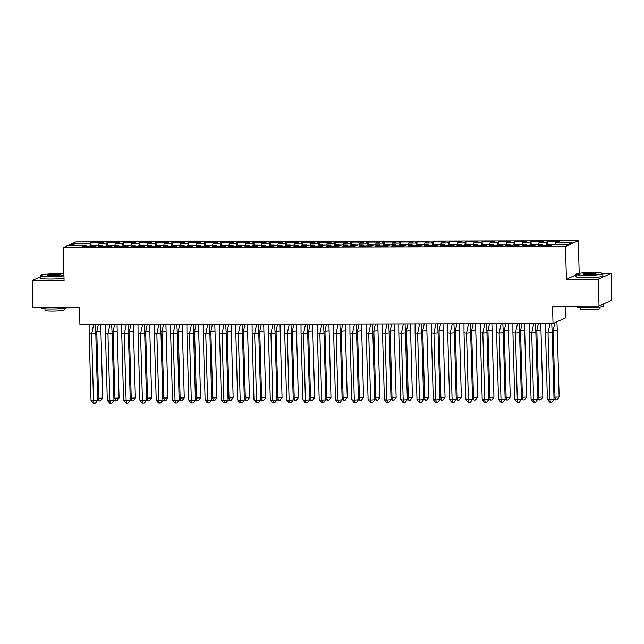 <?xml version="1.0" encoding="UTF-8"?>
<svg xmlns="http://www.w3.org/2000/svg" width="644" height="644" viewBox="0 0 644 644"><rect width="100%" height="100%" fill="white"/><g stroke="black" fill="none" stroke-linecap="round" stroke-linejoin="round"><path stroke-width="0.97" d="M575.969 275.028L566.414 279.343L598.276 279.271L611.051 273.507L611.8 300.249L599.025 306.013L552.528 306.117L553.019 323.562L565.794 317.798L565.464 306.093M598.276 279.271L599.025 306.013M40.314 276.92L32.2 280.575L32.949 307.325L79.437 307.212L79.928 324.657L553.019 323.562M578.272 240.735L75.928 241.894L63.152 247.658L565.496 246.499L578.272 240.735L579.173 273.177M611.051 273.507L602.736 273.523M526.631 245.726L526.309 244.648L518.573 244.664L519.748 244.929L517.937 245.75L505.822 245.775L510.008 244.68L502.28 244.704L503.455 244.97L501.636 245.783L489.521 245.815L493.707 244.72L485.979 244.736L487.154 245.002L485.343 245.823L473.219 245.855L477.413 244.76L469.677 244.776L470.853 245.042L469.041 245.863L456.918 245.887L461.112 244.792L453.384 244.817L454.559 245.082L452.74 245.895L440.625 245.928L444.811 244.833L437.083 244.849L438.258 245.114L436.439 245.936L424.324 245.968L428.518 244.873L420.782 244.889L421.957 245.155L420.146 245.976L408.022 246L412.216 244.913L404.48 244.929L405.656 245.195L403.844 246.008L391.721 246.04L395.915 244.945L388.187 244.962L387.583 245.235L389.362 245.235L387.543 246.048L375.428 246.08L379.614 244.986L371.886 245.002L373.061 245.267L371.25 246.089L359.127 246.113L363.321 245.026L355.585 245.042L356.76 245.308L354.949 246.129L342.825 246.153L347.019 245.058L339.283 245.074L340.467 245.348L338.647 246.161L326.532 246.193L330.718 245.098L322.99 245.114L324.165 245.38L322.346 246.201L310.231 246.225L314.417 245.139L306.689 245.155L307.864 245.42L306.053 246.241L293.93 246.266L298.124 245.171L290.388 245.187L291.563 245.461L289.752 246.274L277.628 246.306L281.822 245.211L274.094 245.227L275.27 245.493L273.45 246.314L261.335 246.338L265.521 245.251L257.793 245.267L258.969 245.533L257.157 246.354L245.034 246.378L249.228 245.284L241.492 245.308L242.667 245.573L240.856 246.386L228.733 246.419L232.927 245.324L225.191 245.34L226.366 245.606L224.555 246.427L212.439 246.451L216.626 245.364L208.898 245.38L210.073 245.646L208.254 246.467L196.138 246.491L200.324 245.396L192.596 245.42L193.772 245.686L191.96 246.499L179.837 246.531L184.031 245.436L176.295 245.453L177.47 245.718L175.659 246.539L163.536 246.563L167.73 245.477L160.002 245.493L161.177 245.758L159.358 246.58L147.243 246.604L151.429 245.509L143.701 245.533L144.876 245.799L143.057 246.612L130.941 246.644L135.135 245.549L127.399 245.565L128.575 245.831L126.763 246.652L114.64 246.684L118.834 245.589L111.098 245.606L112.273 245.871L110.462 246.692L98.339 246.716L102.533 245.622L94.805 245.646L95.98 245.911L94.161 246.724L82.046 246.757L86.232 245.662L69.311 245.702L73.424 243.843L90.345 243.81L89.79 246.741M98.564 245.638L98.918 243.786L103.104 242.691L90.989 242.724L89.17 243.537L90.949 243.537L90.345 243.81M98.918 243.786L106.646 243.77L106.091 246.7M114.865 245.597L115.212 243.746L119.406 242.659L107.282 242.683L105.471 243.504L106.646 243.77M115.212 243.746L122.948 243.73L122.392 246.66M131.159 245.557L131.513 243.714L135.707 242.619L123.584 242.643L121.772 243.464L122.948 243.73M131.513 243.714L139.249 243.698L138.685 246.628M147.46 245.525L147.814 243.674L152 242.579L139.885 242.611L138.074 243.424L139.249 243.698M147.814 243.674L155.542 243.657L154.987 246.588M163.761 245.485L164.115 243.633L168.301 242.547L156.186 242.571L154.367 243.392L155.542 243.657M164.115 243.633L171.843 243.617L171.288 246.547M180.062 245.445L180.409 243.601L184.603 242.506L172.479 242.53L170.668 243.352L171.843 243.617M180.409 243.601L188.145 243.585L187.581 246.515M196.356 245.404L196.71 243.561L200.904 242.466L188.781 242.498L186.969 243.311L188.145 243.585M196.71 243.561L204.438 243.545L203.882 246.475M212.657 245.372L213.011 243.521L217.197 242.434L205.082 242.458L203.263 243.279L204.438 243.545M213.011 243.521L220.739 243.504L220.184 246.435M228.958 245.332L229.304 243.488L233.498 242.394L221.383 242.418L219.564 243.239L220.739 243.504M229.304 243.488L237.04 243.472L236.485 246.402M245.259 245.292L245.606 243.448L249.8 242.353L237.676 242.386L235.865 243.199L237.644 243.199L237.04 243.472M245.606 243.448L253.342 243.432L252.778 246.362M261.553 245.259L261.907 243.408L266.101 242.321L253.978 242.345L252.166 243.166L253.342 243.432M261.907 243.408L269.635 243.392L269.079 246.322M277.854 245.219L278.208 243.376L282.394 242.281L270.279 242.305L268.459 243.126L269.635 243.392M278.208 243.376L285.936 243.352L285.381 246.29M294.155 245.179L294.501 243.335L298.695 242.241L286.572 242.273L284.761 243.086L285.936 243.352M294.501 243.335L302.237 243.319L301.674 246.249M310.448 245.147L310.802 243.295L314.997 242.208L302.873 242.233L301.062 243.054L302.237 243.319M310.802 243.295L318.538 243.279L317.975 246.209M326.75 245.106L327.104 243.263L331.29 242.168L319.174 242.192L317.355 243.013L318.538 243.279M327.104 243.263L334.832 243.239L334.276 246.169M343.051 245.066L343.405 243.223L347.591 242.128L335.476 242.16L333.656 242.973L334.832 243.239M343.405 243.223L351.133 243.207L350.578 246.137M359.352 245.034L359.698 243.182L363.892 242.088L351.769 242.12L349.958 242.941L351.133 243.207M359.698 243.182L367.434 243.166L366.871 246.097M375.645 244.994L375.999 243.15L380.193 242.055L368.07 242.08L366.259 242.901L367.434 243.166M375.999 243.15L383.727 243.126L383.172 246.056M391.946 244.953L392.301 243.11L396.487 242.015L384.371 242.047L382.552 242.86L383.727 243.126M392.301 243.11L400.029 243.094L399.473 246.024M408.248 244.921L408.594 243.07L412.788 241.975L400.665 242.007L398.853 242.828L400.029 243.094M408.594 243.07L416.33 243.054L415.774 245.984M424.541 244.881L424.895 243.038L429.089 241.943L416.966 241.967L415.155 242.788L416.33 243.054M424.895 243.038L432.631 243.013L432.068 245.944M440.842 244.841L441.196 242.997L445.382 241.903L433.267 241.935L431.456 242.748L432.631 243.013M441.196 242.997L448.924 242.981L448.369 245.911M457.143 244.809L457.498 242.957L461.684 241.862L449.568 241.894L447.749 242.716L448.924 242.981M457.498 242.957L465.226 242.941L464.67 245.871M473.445 244.768L473.791 242.925L477.985 241.83L465.862 241.854L464.05 242.675L465.226 242.941M473.791 242.925L481.527 242.901L480.963 245.831M489.738 244.728L490.092 242.885L494.286 241.79L482.163 241.822L480.352 242.635L481.527 242.901M490.092 242.885L497.82 242.869L497.265 245.799M506.039 244.696L506.393 242.844L510.579 241.75L498.464 241.782L496.645 242.595L498.424 242.595L497.82 242.869M506.393 242.844L514.121 242.828L513.566 245.758M522.34 244.656L522.687 242.804L526.881 241.717L514.757 241.742L512.946 242.563L514.121 242.828M522.687 242.804L530.423 242.788L529.867 245.718M538.634 244.615L538.988 242.772L543.182 241.677L531.059 241.701L529.247 242.522L530.423 242.788M538.988 242.772L546.724 242.756L546.16 245.686M554.935 244.583L555.289 242.732L559.475 241.637L547.36 241.669L545.549 242.482L546.724 242.756M555.289 242.732L572.105 242.691L567.992 244.551L551.175 244.591L552.351 244.857L550.539 245.67L538.416 245.702L542.61 244.607L534.874 244.623L536.049 244.889L534.238 245.71L522.115 245.742L526.309 244.648M102.855 246.708L102.533 245.622M119.156 246.668L118.834 245.589M135.457 246.636L135.135 245.549M151.751 246.596L151.429 245.509M168.052 246.555L167.73 245.477M184.353 246.523L184.031 245.436M200.654 246.483L200.324 245.396M216.948 246.443L216.626 245.364M233.249 246.402L232.927 245.324M249.55 246.37L249.228 245.284M265.851 246.33L265.521 245.251M282.144 246.29L281.822 245.211M298.446 246.258L298.124 245.171M314.747 246.217L314.417 245.139M331.04 246.177L330.718 245.098M347.341 246.145L347.019 245.058M363.643 246.105L363.321 245.026M379.944 246.064L379.614 244.986M396.237 246.032L395.915 244.945M412.538 245.992L412.216 244.913M428.84 245.952L428.518 244.873M445.133 245.919L444.811 244.833M461.434 245.879L461.112 244.792M477.735 245.839L477.413 244.76M494.037 245.807L493.707 244.72M510.33 245.767L510.008 244.68M542.932 245.694L542.61 244.607M566.414 279.343L565.496 246.499M32.2 280.575L64.07 280.502L63.152 247.658M74.696 245.686L73.424 243.843M86.562 246.749L86.232 245.662M547.44 244.446L547.36 241.669M542.031 245.694L542.006 244.881M547.408 245.581L547.32 242.482M540.252 245.694L540.227 244.881M550.596 245.646L550.572 244.857M531.139 244.487L531.059 241.701M514.838 244.527L514.757 241.742M498.536 244.567L498.464 241.782M482.243 244.599L482.163 241.822M465.942 244.639L465.862 241.854M449.641 244.68L449.568 241.894M433.348 244.712L433.267 241.935M417.046 244.752L416.966 241.967M400.745 244.792L400.665 242.007M384.444 244.825L384.371 242.047M368.151 244.865L368.07 242.08M351.849 244.905L351.769 242.12M335.548 244.937L335.476 242.16M319.247 244.978L319.174 242.192M302.954 245.018L302.873 242.233M286.652 245.05L286.572 242.273M270.351 245.09L270.279 242.305M254.058 245.131L253.978 242.345M237.757 245.163L237.676 242.386M221.456 245.203L221.383 242.418M205.154 245.243L205.082 242.458M188.861 245.275L188.781 242.498M172.56 245.316L172.479 242.53M156.259 245.356L156.186 242.571M139.965 245.388L139.885 242.611M123.664 245.428L123.584 242.643M107.363 245.469L107.282 242.683M91.062 245.509L90.989 242.724M525.729 245.726L525.705 244.913M531.107 245.622L531.018 242.522M523.95 245.734L523.934 244.921M534.295 245.686L534.279 244.897M85.66 246.749L85.636 245.936M91.037 246.636L90.949 243.537M83.881 246.749L83.857 245.936M94.225 246.7L94.201 245.911M101.953 246.708L101.937 245.895M107.331 246.604L107.25 243.496M100.182 246.716L100.158 245.903M110.527 246.66L110.502 245.879M118.255 246.668L118.23 245.855M123.632 246.563L123.543 243.464M116.475 246.676L116.459 245.863M126.82 246.628L126.804 245.839M134.556 246.636L134.532 245.823M139.933 246.523L139.845 243.424M132.777 246.636L132.753 245.823M143.121 246.588L143.097 245.799M150.849 246.596L150.833 245.783M156.234 246.491L156.146 243.384M149.078 246.604L149.054 245.791M159.422 246.547L159.398 245.767M167.15 246.555L167.126 245.742M172.528 246.451L172.447 243.352M165.379 246.563L165.355 245.75M175.715 246.515L175.699 245.726M183.451 246.523L183.427 245.71M188.829 246.411L188.74 243.311M181.672 246.523L181.648 245.71M192.017 246.475L191.993 245.686M199.753 246.483L199.729 245.67M205.13 246.378L205.042 243.271M197.974 246.491L197.95 245.67M208.318 246.435L208.294 245.654M216.046 246.443L216.03 245.63M221.431 246.338L221.343 243.239M214.275 246.451L214.251 245.638M224.619 246.402L224.595 245.614M232.347 246.411L232.323 245.597M237.725 246.298L237.644 243.199M230.568 246.411L230.552 245.597M240.912 246.362L240.896 245.573M248.648 246.37L248.624 245.557M254.026 246.266L253.937 243.158M246.869 246.378L246.845 245.557M257.214 246.322L257.189 245.533M264.95 246.33L264.926 245.517M270.327 246.225L270.238 243.126M263.171 246.338L263.146 245.525M273.515 246.29L273.491 245.501M281.243 246.298L281.219 245.485M286.62 246.185L286.54 243.086M279.472 246.298L279.448 245.485M289.808 246.249L289.792 245.461M297.544 246.258L297.52 245.445M302.922 246.145L302.833 243.046M295.765 246.266L295.749 245.445M306.109 246.209L306.085 245.42M313.845 246.217L313.821 245.404M319.223 246.113L319.134 243.005M312.066 246.225L312.042 245.412M322.411 246.177L322.386 245.388M330.139 246.185L330.122 245.372M335.524 246.072L335.435 242.973M328.368 246.185L328.343 245.372M338.712 246.137L338.688 245.348M346.44 246.145L346.416 245.332M351.817 246.032L351.737 242.933M344.661 246.145L344.645 245.332M355.005 246.097L354.989 245.308M362.741 246.105L362.717 245.292M368.118 246L368.03 242.893M360.962 246.113L360.938 245.3M371.306 246.056L371.282 245.275M379.042 246.072L379.018 245.259M384.42 245.96L384.331 242.86M377.263 246.072L377.239 245.259M387.608 246.024L387.583 245.235M395.336 246.032L395.311 245.219M400.713 245.919L400.632 242.82M393.565 246.032L393.54 245.219M403.901 245.984L403.885 245.195M411.637 245.992L411.613 245.179M417.014 245.887L416.926 242.78M409.858 246L409.842 245.187M420.202 245.944L420.178 245.163M427.938 245.96L427.914 245.139M433.315 245.847L433.227 242.748M426.159 245.96L426.135 245.147M436.503 245.911L436.479 245.123M444.231 245.919L444.215 245.106M449.617 245.807L449.528 242.708M442.46 245.919L442.436 245.106M452.804 245.871L452.78 245.082M460.532 245.879L460.508 245.066M465.91 245.775L465.829 242.667M458.761 245.887L458.737 245.074M469.098 245.831L469.082 245.05M476.834 245.847L476.81 245.026M482.211 245.734L482.123 242.635M475.055 245.847L475.031 245.034M485.399 245.799L485.375 245.01M493.135 245.807L493.111 244.994M498.512 245.694L498.424 242.595M491.356 245.807L491.332 244.994M501.7 245.758L501.676 244.97M509.428 245.767L509.412 244.953M514.814 245.662L514.725 242.555M507.657 245.775L507.633 244.962M518.001 245.718L517.977 244.937M545.484 323.578L545.516 332.554L548.028 332.916L550.04 323.57M552.166 332.537L554.033 399.296L549.896 399.674L550.515 402.21L549.678 402.089L547.384 399.312L549.896 399.674L548.028 332.916L552.166 332.537L551.747 323.562M547.384 399.312L545.516 332.554M554.033 399.296L551.892 402.081L550.515 402.21M556.923 321.799L557.277 330.235L553.14 330.613L554.854 322.733M553.977 397.219L559.145 396.994L557.277 330.235M559.145 396.994L557.004 399.779L555.627 399.908L555.007 397.372L553.14 330.613L552.198 330.477M554.017 398.853L555.627 399.908M547.36 245.678A11.834 2.834 -90.1 0 1 547.964 244.801L547.384 244.801M551.014 244.664L550.628 244.792A11.834 2.834 89.9 0 0 550.024 245.678M552.713 244.792L554.967 244.43M550.998 244.438L546.716 244.454M586.273 275.157A13.13 1.36 -1.6 0 0 602.438 273.241A13.13 1.36 -1.6 0 0 592.504 272.34A13.13 1.36 -1.6 0 0 576.332 273.974A13.13 1.36 -1.6 0 0 586.273 275.157M602.438 273.241L602.768 273.547A13.452 1.393 178.4 0 1 602.84 273.692A13.452 1.393 178.4 0 1 586.201 275.511A13.452 1.393 178.4 0 1 575.953 274.441A13.452 1.393 178.4 0 1 576.018 274.296L576.332 273.974M587.827 274.449A6.561 0.676 178.4 0 1 582.868 273.998A6.561 0.676 178.4 0 1 590.951 273.048A6.561 0.676 178.4 0 1 595.917 273.636A6.561 0.676 178.4 0 1 587.827 274.449M595.571 273.805A6.239 0.644 -1.6 0 0 590.878 273.402A6.239 0.644 -1.6 0 0 583.223 274.151M603.686 303.912L603.742 306.005A13.452 1.393 178.4 0 1 587.103 307.816A13.452 1.393 178.4 0 1 576.855 306.753L576.839 306.061M600.007 307.075L600.047 308.565A9.684 0.998 178.4 0 1 588.069 309.877A9.684 0.998 178.4 0 1 580.687 309.112L580.646 307.615M602.84 273.692L602.905 276.051A13.452 1.393 178.4 0 1 586.265 277.862A13.452 1.393 178.4 0 1 576.018 276.799L575.953 274.441M63.877 273.845A13.13 1.36 -1.6 0 0 56.833 273.579A13.13 1.36 -1.6 0 0 40.661 275.205A13.13 1.36 -1.6 0 0 50.594 276.389A13.13 1.36 -1.6 0 0 63.925 275.56M63.941 275.93A13.452 1.393 178.4 0 1 50.53 276.751A13.452 1.393 178.4 0 1 40.282 275.68A13.452 1.393 178.4 0 1 40.347 275.535L40.661 275.205M52.156 275.688A6.561 0.676 178.4 0 1 47.189 275.238A6.561 0.676 178.4 0 1 55.271 274.28A6.561 0.676 178.4 0 1 60.246 274.875A6.561 0.676 178.4 0 1 52.156 275.688M59.9 275.044A6.239 0.644 -1.6 0 0 55.207 274.642A6.239 0.644 -1.6 0 0 47.543 275.391M68.071 307.244A13.452 1.393 178.4 0 1 51.431 309.056A13.452 1.393 178.4 0 1 41.184 307.993L41.16 307.301M64.336 308.307L64.376 309.804A9.684 0.998 178.4 0 1 52.397 311.116A9.684 0.998 178.4 0 1 45.016 310.344L44.975 308.854M64.006 278.28A13.452 1.393 178.4 0 1 50.594 279.102A13.452 1.393 178.4 0 1 40.347 278.039L40.282 275.68M529.183 323.618L529.215 332.594L531.727 332.956L533.739 323.602M535.864 332.578L537.732 399.336L533.594 399.715L534.214 402.25L533.377 402.13L531.083 399.352L533.594 399.715L531.727 332.956L535.864 332.578L535.446 323.602M531.083 399.352L529.215 332.594M537.732 399.336L535.591 402.122L534.214 402.25M512.89 323.65L512.922 332.634L515.433 332.988L517.446 323.642M519.571 332.618L521.431 399.377L517.293 399.747L517.913 402.283L517.076 402.162L514.781 399.393L517.293 399.747L515.433 332.988L519.571 332.618L519.144 323.634M514.781 399.393L512.922 332.634M521.431 399.377L519.297 402.162L517.913 402.283M496.588 323.691L496.621 332.666L499.132 333.029L501.145 323.682M503.27 332.65L505.138 399.409L501 399.787L501.62 402.323L500.782 402.202L498.488 399.425L501 399.787L499.132 333.029L503.27 332.65L502.851 323.674M498.488 399.425L496.621 332.666M505.138 399.409L502.996 402.194L501.62 402.323M480.287 323.731L480.319 332.707L482.831 333.069L484.843 323.715M486.969 332.69L488.836 399.449L484.699 399.827L485.318 402.363L484.481 402.242L482.187 399.465L484.699 399.827L482.831 333.069L486.969 332.69L486.55 323.715M482.187 399.465L480.319 332.707M488.836 399.449L486.695 402.234L485.318 402.363M463.986 323.763L464.026 332.747L466.538 333.101L468.55 323.755M470.675 332.731L472.535 399.489L468.397 399.86L469.017 402.395L468.18 402.275L465.886 399.505L468.397 399.86L466.538 333.101L470.675 332.731L470.249 323.747M465.886 399.505L464.026 332.747M472.535 399.489L470.402 402.275L469.017 402.395M540.799 323.586L540.976 330.275L536.838 330.646L538.384 323.594M537.676 397.259L542.844 397.034L540.976 330.275M542.844 397.034L540.702 399.819L539.326 399.94L538.706 397.404L536.838 330.646L535.897 330.509M537.724 398.894L539.326 399.94M531.059 245.718A11.834 2.834 -90.1 0 1 531.662 244.841L531.091 244.841M534.713 244.696L534.327 244.833A11.834 2.834 89.9 0 0 533.723 245.71M536.412 244.833L538.666 244.47M534.705 244.478L530.414 244.487M524.498 323.626L524.683 330.308L520.545 330.686L522.083 323.634M521.374 397.3L526.542 397.066L524.683 330.308M526.542 397.066L524.409 399.852L523.025 399.98L522.405 397.445L520.545 330.686L519.595 330.549M521.423 398.934L523.025 399.98M514.757 245.758A11.834 2.834 -90.1 0 1 515.361 244.881L514.789 244.881M518.412 244.736L518.026 244.873A11.834 2.834 89.9 0 0 517.422 245.75M520.119 244.865L522.365 244.511M518.404 244.519L514.121 244.527M508.197 323.666L508.382 330.348L504.244 330.726L505.79 323.666M505.073 397.332L510.241 397.107L508.382 330.348M510.241 397.107L508.108 399.892L506.723 400.021L506.112 397.485L504.244 330.726L503.302 330.589M505.121 398.966L506.723 400.021M498.464 245.791A11.834 2.834 -90.1 0 1 499.06 244.913L498.488 244.913M502.119 244.776L501.724 244.913A11.834 2.834 89.9 0 0 501.129 245.791M503.817 244.905L506.063 244.543M502.103 244.559L497.82 244.567M491.895 323.699L492.08 330.388L487.943 330.758L489.488 323.707M488.78 397.372L493.948 397.147L492.08 330.388M493.948 397.147L491.807 399.932L490.43 400.053L489.81 397.517L487.943 330.758L487.001 330.63M488.82 399.006L490.43 400.053M482.163 245.831A11.834 2.834 -90.1 0 1 482.767 244.953L482.187 244.953M485.818 244.809L485.431 244.945A11.834 2.834 89.9 0 0 484.827 245.823M487.516 244.945L489.77 244.583M485.801 244.591L481.519 244.599M475.602 323.739L475.779 330.42L471.641 330.799L473.187 323.747M472.479 397.412L477.647 397.187L475.779 330.42M477.647 397.187L475.505 399.964L474.129 400.093L473.509 397.557L471.641 330.799L470.7 330.662M472.527 399.047L474.129 400.093M465.862 245.871A11.834 2.834 -90.1 0 1 466.465 244.994L465.894 244.994M469.516 244.849L469.13 244.986A11.834 2.834 89.9 0 0 468.526 245.863M471.223 244.978L473.469 244.623M469.508 244.631L465.226 244.639M447.693 323.803L447.725 332.779L450.236 333.141L452.249 323.795M454.374 332.763L456.234 399.53L452.104 399.9L452.716 402.436L451.879 402.315L449.593 399.538L452.104 399.9L450.236 333.141L454.374 332.763L453.948 323.787M449.593 399.538L447.725 332.779M456.234 399.53L454.101 402.307L452.716 402.436M459.301 323.779L459.486 330.461L455.348 330.839L456.886 323.779M456.177 397.445L461.346 397.219L459.486 330.461M461.346 397.219L459.212 400.005L457.828 400.133L457.208 397.598L455.348 330.839L454.398 330.702M456.226 399.079L457.828 400.133M449.568 245.903A11.834 2.834 -90.1 0 1 450.164 245.026L449.593 245.026M453.215 244.889L452.829 245.026A11.834 2.834 89.9 0 0 452.225 245.903M454.922 245.018L457.168 244.656M453.207 244.672L448.924 244.68M431.391 323.843L431.424 332.819L433.935 333.181L435.948 323.827M438.073 332.803L439.941 399.562L435.803 399.94L436.423 402.476L435.586 402.355L433.291 399.578L435.803 399.94L433.935 333.181L438.073 332.803L437.654 323.827M433.291 399.578L431.424 332.819M439.941 399.562L437.799 402.347L436.423 402.476M443 323.811L443.185 330.501L439.047 330.871L440.593 323.819M439.884 397.485L445.052 397.259L443.185 330.501M445.052 397.259L442.911 400.045L441.534 400.166L440.915 397.63L439.047 330.871L438.105 330.742M439.924 399.119L441.534 400.166M433.267 245.944A11.834 2.834 -90.1 0 1 433.871 245.066L433.291 245.066M436.922 244.921L436.535 245.058A11.834 2.834 89.9 0 0 435.932 245.936M438.62 245.058L440.874 244.696M436.906 244.704L432.623 244.712M415.09 323.876L415.122 332.859L417.634 333.214L419.647 323.868M421.772 332.843L423.639 399.602L419.502 399.972L420.121 402.508L419.284 402.387L416.99 399.618L419.502 399.972L417.634 333.214L421.772 332.843L421.353 323.868M416.99 399.618L415.122 332.859M423.639 399.602L421.498 402.387L420.121 402.508M426.706 323.852L426.883 330.541L422.746 330.911L424.291 323.86M423.583 397.525L428.751 397.3L426.883 330.541M428.751 397.3L426.61 400.077L425.233 400.206L424.613 397.67L422.746 330.911L421.804 330.774M423.631 399.159L425.233 400.206M416.966 245.984A11.834 2.834 -90.1 0 1 417.57 245.106L416.99 245.106M420.621 244.962L420.234 245.098A11.834 2.834 89.9 0 0 419.63 245.976M422.319 245.09L424.573 244.736M420.613 244.744L416.322 244.752M398.789 323.916L398.829 332.892L401.341 333.254L403.353 323.908M405.478 332.876L407.338 399.642L403.2 400.013L403.82 402.548L402.983 402.428L400.689 399.65L403.2 400.013L401.341 333.254L405.478 332.876L405.052 323.9M400.689 399.65L398.829 332.892M407.338 399.642L405.205 402.42L403.82 402.548M410.405 323.892L410.59 330.573L406.453 330.952L407.99 323.892M407.282 397.557L412.45 397.332L410.59 330.573M412.45 397.332L410.309 400.117L408.932 400.246L408.312 397.71L406.453 330.952L405.503 330.815M407.33 399.191L408.932 400.246M400.665 246.016A11.834 2.834 -90.1 0 1 401.268 245.139L400.697 245.147M404.319 245.002L403.933 245.139A11.834 2.834 89.9 0 0 403.329 246.016M406.026 245.131L408.272 244.768M404.311 244.784L400.029 244.792M382.496 323.956L382.528 332.932L385.04 333.294L387.052 323.94M389.177 332.916L391.045 399.674L386.907 400.053L387.527 402.589L386.69 402.468L384.396 399.691L386.907 400.053L385.04 333.294L389.177 332.916L388.759 323.94M384.396 399.691L382.528 332.932M391.045 399.674L388.904 402.46L387.527 402.589M394.104 323.924L394.289 330.613L390.151 330.984L391.697 323.932M390.98 397.598L396.149 397.372L394.289 330.613M396.149 397.372L394.015 400.157L392.631 400.278L392.011 397.742L390.151 330.984L389.209 330.855M391.029 399.232L392.631 400.278M384.371 246.056A11.834 2.834 -90.1 0 1 384.967 245.179L384.396 245.179M388.026 245.034L387.632 245.171A11.834 2.834 89.9 0 0 387.036 246.048M389.725 245.171L391.971 244.809M388.01 244.817L383.727 244.833M366.195 323.988L366.227 332.972L368.738 333.326L370.751 323.98M372.876 332.956L374.744 399.715L370.606 400.085L371.226 402.621L370.389 402.5L368.094 399.731L370.606 400.085L368.738 333.326L372.876 332.956L372.457 323.98M368.094 399.731L366.227 332.972M374.744 399.715L372.602 402.5L371.226 402.621M377.803 323.964L377.988 330.654L373.85 331.024L375.396 323.972M374.687 397.638L379.855 397.412L377.988 330.654M379.855 397.412L377.714 400.198L376.338 400.318L375.718 397.783L373.85 331.024L372.908 330.887M374.728 399.272L376.338 400.318M368.07 246.097A11.834 2.834 -90.1 0 1 368.674 245.219L368.094 245.219M371.725 245.074L371.338 245.211A11.834 2.834 89.9 0 0 370.735 246.089M373.423 245.203L375.677 244.849M371.709 244.857L367.426 244.865M349.893 324.029L349.934 333.004L352.445 333.367L354.45 324.021M356.583 332.996L358.442 399.755L354.305 400.125L354.925 402.661L354.087 402.54L351.793 399.763L354.305 400.125L352.445 333.367L356.583 332.996L356.156 324.013M351.793 399.763L349.934 333.004M358.442 399.755L356.301 402.532L354.925 402.661M361.509 324.004L361.687 330.686L357.549 331.064L359.094 324.004M358.386 397.67L363.554 397.445L361.687 330.686M363.554 397.445L361.413 400.23L360.036 400.359L359.416 397.823L357.549 331.064L356.607 330.927M358.434 399.304L360.036 400.359M351.769 246.129A11.834 2.834 -90.1 0 1 352.373 245.251L351.801 245.259M355.424 245.114L355.037 245.251A11.834 2.834 89.9 0 0 354.433 246.129M357.13 245.243L359.376 244.881M355.416 244.897L351.125 244.905M333.6 324.069L333.632 333.045L336.144 333.407L338.156 324.053M340.282 333.029L342.141 399.787L338.003 400.166L338.623 402.701L337.786 402.581L335.492 399.803L338.003 400.166L336.144 333.407L340.282 333.029L339.855 324.053M335.492 399.803L333.632 333.045M342.141 399.787L340.008 402.572L338.623 402.701M345.208 324.037L345.393 330.726L341.256 331.097L342.793 324.045M342.085 397.71L347.253 397.485L345.393 330.726M347.253 397.485L345.12 400.27L343.735 400.391L343.115 397.855L341.256 331.097L340.306 330.968M342.133 399.344L343.735 400.391M335.468 246.169A11.834 2.834 -90.1 0 1 336.071 245.292L335.5 245.292M339.122 245.147L338.736 245.284A11.834 2.834 89.9 0 0 338.132 246.161M340.829 245.284L343.075 244.921M339.114 244.929L334.832 244.945M317.299 324.101L317.331 333.085L319.843 333.439L321.855 324.093M323.98 333.069L325.848 399.827L321.71 400.198L322.33 402.733L321.493 402.613L319.199 399.844L321.71 400.198L319.843 333.439L323.98 333.069L323.562 324.093M319.199 399.844L317.331 333.085M325.848 399.827L323.707 402.613L322.33 402.733M328.907 324.077L329.092 330.766L324.954 331.137L326.5 324.085M325.792 397.751L330.96 397.525L329.092 330.766M330.96 397.525L328.818 400.31L327.442 400.431L326.822 397.895L324.954 331.137L324.013 331M325.832 399.385L327.442 400.431M319.174 246.209A11.834 2.834 -90.1 0 1 319.778 245.332L319.199 245.332M322.829 245.187L322.443 245.324A11.834 2.834 89.9 0 0 321.839 246.201M324.528 245.316L326.782 244.962M322.813 244.97L318.53 244.978M300.998 324.141L301.03 333.117L303.541 333.479L305.554 324.133M307.679 333.109L309.547 399.868L305.409 400.238L306.029 402.774L305.192 402.653L302.897 399.884L305.409 400.238L303.541 333.479L307.679 333.109L307.26 324.125M302.897 399.884L301.03 333.117M309.547 399.868L307.405 402.653L306.029 402.774M312.614 324.117L312.791 330.799L308.653 331.177L310.199 324.117M309.49 397.791L314.658 397.557L312.791 330.799M314.658 397.557L312.517 400.343L311.141 400.471L310.521 397.936L308.653 331.177L307.711 331.04M309.531 399.425L311.141 400.471M302.873 246.241A11.834 2.834 -90.1 0 1 303.477 245.364L302.897 245.372M306.528 245.227L306.142 245.364A11.834 2.834 89.9 0 0 305.538 246.241M308.226 245.356L310.48 245.002M306.512 245.01L302.229 245.018M284.696 324.182L284.737 333.157L287.248 333.52L289.261 324.165M291.386 333.141L293.245 399.9L289.108 400.278L289.728 402.814L288.89 402.693L286.596 399.916L289.108 400.278L287.248 333.52L291.386 333.141L290.959 324.165M286.596 399.916L284.737 333.157M293.245 399.9L291.112 402.685L289.728 402.814M296.312 324.149L296.49 330.839L292.352 331.209L293.897 324.157M293.189 397.823L298.357 397.598L296.49 330.839M298.357 397.598L296.216 400.383L294.839 400.504L294.219 397.968L292.352 331.209L291.41 331.08M293.237 399.457L294.839 400.504M286.572 246.282A11.834 2.834 -90.1 0 1 287.176 245.404L286.604 245.404M290.227 245.267L289.84 245.396A11.834 2.834 89.9 0 0 289.237 246.274M291.933 245.396L294.179 245.034M290.219 245.042L285.936 245.058M268.403 324.214L268.435 333.198L270.947 333.552L272.959 324.206M275.085 333.181L276.952 399.94L272.815 400.31L273.434 402.846L272.597 402.733L270.303 399.956L272.815 400.31L270.947 333.552L275.085 333.181L274.658 324.206M270.303 399.956L268.435 333.198M276.952 399.94L274.811 402.725L273.434 402.846M280.011 324.19L280.196 330.879L276.059 331.249L277.604 324.198M276.888 397.863L282.056 397.638L280.196 330.879M282.056 397.638L279.923 400.423L278.538 400.544L277.918 398.008L276.059 331.249L275.117 331.113M276.936 399.497L278.538 400.544M270.279 246.322A11.834 2.834 -90.1 0 1 270.874 245.445L270.303 245.445M273.933 245.3L273.539 245.436A11.834 2.834 89.9 0 0 272.943 246.314M275.632 245.428L277.878 245.074M273.917 245.082L269.635 245.09M252.102 324.254L252.134 333.238L254.646 333.592L256.658 324.246M258.783 333.222L260.651 399.98L256.513 400.351L257.133 402.886L256.296 402.766L254.002 399.996L256.513 400.351L254.646 333.592L258.783 333.222L258.365 324.238M254.002 399.996L252.134 333.238M260.651 399.98L258.51 402.766L257.133 402.886M263.71 324.23L263.895 330.911L259.757 331.29L261.303 324.23M260.595 397.903L265.763 397.67L263.895 330.911M265.763 397.67L263.621 400.455L262.245 400.584L261.625 398.048L259.757 331.29L258.816 331.153M260.635 399.538L262.245 400.584M253.978 246.362A11.834 2.834 -90.1 0 1 254.581 245.477L254.002 245.485M257.632 245.34L257.246 245.477A11.834 2.834 89.9 0 0 256.642 246.354M259.331 245.469L261.585 245.114M257.616 245.123L253.334 245.131M235.801 324.294L235.841 333.27L238.344 333.632L240.357 324.278M242.482 333.254L244.35 400.013L240.212 400.391L240.832 402.927L239.995 402.806L237.7 400.029L240.212 400.391L238.344 333.632L242.482 333.254L242.064 324.278M237.7 400.029L235.841 333.27M244.35 400.013L242.208 402.798L240.832 402.927M247.417 324.262L247.594 330.952L243.456 331.322L245.002 324.27M244.293 397.936L249.461 397.71L247.594 330.952M249.461 397.71L247.32 400.496L245.944 400.616L245.324 398.089L243.456 331.322L242.514 331.193M244.342 399.57L245.944 400.616M237.676 246.394A11.834 2.834 -90.1 0 1 238.28 245.517L237.708 245.517M241.331 245.38L240.945 245.509A11.834 2.834 89.9 0 0 240.341 246.386M243.029 245.509L245.284 245.147M241.323 245.155L237.032 245.171M219.507 324.326L219.54 333.31L222.051 333.664L224.064 324.318M226.189 333.294L228.048 400.053L223.911 400.431L224.531 402.959L223.693 402.846L221.399 400.069L223.911 400.431L222.051 333.664L226.189 333.294L225.762 324.318M221.399 400.069L219.54 333.31M228.048 400.053L225.915 402.838L224.531 402.959M231.116 324.302L231.301 330.992L227.163 331.362L228.701 324.31M227.992 397.976L233.16 397.751L231.301 330.992M233.16 397.751L231.027 400.536L229.642 400.657L229.023 398.121L227.163 331.362L226.213 331.225M228.04 399.61L229.642 400.657M221.375 246.435A11.834 2.834 -90.1 0 1 221.979 245.557L221.407 245.557M225.03 245.412L224.643 245.549A11.834 2.834 89.9 0 0 224.04 246.427M226.736 245.541L228.982 245.187M225.022 245.195L220.739 245.203M203.206 324.367L203.238 333.351L205.75 333.705L207.762 324.359M209.888 333.334L211.755 400.093L207.618 400.463L208.237 402.999L207.4 402.878L205.106 400.109L207.618 400.463L205.75 333.705L209.888 333.334L209.469 324.351M205.106 400.109L203.238 333.351M211.755 400.093L209.614 402.878L208.237 402.999M214.814 324.343L214.999 331.024L210.862 331.402L212.407 324.351M211.691 398.016L216.867 397.783L214.999 331.024M216.867 397.783L214.726 400.568L213.349 400.697L212.729 398.161L210.862 331.402L209.92 331.266M211.739 399.65L213.349 400.697M205.082 246.475A11.834 2.834 -90.1 0 1 205.686 245.597L205.106 245.597M208.737 245.453L208.342 245.589A11.834 2.834 89.9 0 0 207.746 246.467M210.435 245.581L212.689 245.227M208.72 245.235L204.438 245.243M186.905 324.407L186.937 333.383L189.449 333.745L191.461 324.399M193.586 333.367L195.454 400.125L191.316 400.504L191.936 403.039L191.099 402.919L188.805 400.141L191.316 400.504L189.449 333.745L193.586 333.367L193.168 324.391M188.805 400.141L186.937 333.383M195.454 400.125L193.313 402.911L191.936 403.039M198.513 324.375L198.698 331.064L194.56 331.443L196.106 324.383M195.398 398.048L200.566 397.823L198.698 331.064M200.566 397.823L198.424 400.608L197.048 400.729L196.428 398.201L194.56 331.443L193.619 331.306M195.438 399.683L197.048 400.729M188.781 246.507A11.834 2.834 -90.1 0 1 189.384 245.63L188.805 245.63M192.435 245.493L192.049 245.622A11.834 2.834 89.9 0 0 191.445 246.499M194.134 245.622L196.388 245.259M192.419 245.267L188.137 245.284M170.604 324.447L170.644 333.423L173.156 333.785L175.168 324.431M177.293 333.407L179.153 400.166L175.015 400.544L175.635 403.072L174.798 402.959L172.503 400.182L175.015 400.544L173.156 333.785L177.293 333.407L176.867 324.431M172.503 400.182L170.644 333.423M179.153 400.166L177.02 402.951L175.635 403.072M182.22 324.415L182.397 331.105L178.259 331.475L179.805 324.423M179.096 398.089L184.265 397.863L182.397 331.105M184.265 397.863L182.123 400.649L180.747 400.769L180.127 398.233L178.259 331.475L177.317 331.338M179.145 399.723L180.747 400.769M172.479 246.547A11.834 2.834 -90.1 0 1 173.083 245.67L172.512 245.67M176.134 245.525L175.748 245.662A11.834 2.834 89.9 0 0 175.144 246.539M177.841 245.662L180.087 245.3M176.126 245.308L171.843 245.316M154.31 324.479L154.343 333.463L156.854 333.817L158.867 324.471M160.992 333.447L162.86 400.206L158.722 400.576L159.342 403.112L158.505 402.991L156.21 400.222L158.722 400.576L156.854 333.817L160.992 333.447L160.565 324.463M156.21 400.222L154.343 333.463M162.86 400.206L160.718 402.991L159.342 403.112M165.919 324.455L166.104 331.137L161.966 331.515L163.504 324.463M162.795 398.129L167.963 397.895L166.104 331.137M167.963 397.895L165.83 400.681L164.445 400.81L163.826 398.274L161.966 331.515L161.016 331.378M162.843 399.763L164.445 400.81M156.186 246.588A11.834 2.834 -90.1 0 1 156.782 245.71L156.21 245.71M159.833 245.565L159.446 245.702A11.834 2.834 89.9 0 0 158.851 246.58M161.539 245.694L163.785 245.34M159.825 245.348L155.542 245.356M138.009 324.52L138.041 333.495L140.553 333.858L142.566 324.512M144.691 333.479L146.558 400.238L142.421 400.616L143.04 403.152L142.203 403.031L139.909 400.254L142.421 400.616L140.553 333.858L144.691 333.479L144.272 324.504M139.909 400.254L138.041 333.495M146.558 400.238L144.417 403.023L143.04 403.152M149.617 324.496L149.802 331.177L145.665 331.555L147.21 324.496M146.502 398.161L151.67 397.936L149.802 331.177M151.67 397.936L149.529 400.721L148.152 400.85L147.532 398.314L145.665 331.555L144.723 331.418M146.542 399.795L148.152 400.85M139.885 246.62A11.834 2.834 -90.1 0 1 140.489 245.742L139.909 245.742M143.54 245.606L143.153 245.734A11.834 2.834 89.9 0 0 142.549 246.62M145.238 245.734L147.492 245.372M143.523 245.38L139.241 245.396M121.708 324.56L121.74 333.536L124.252 333.898L126.264 324.544M128.389 333.52L130.257 400.278L126.119 400.657L126.739 403.192L125.902 403.072L123.608 400.294L126.119 400.657L124.252 333.898L128.389 333.52L127.971 324.544M123.608 400.294L121.74 333.536M130.257 400.278L128.116 403.064L126.739 403.192M133.324 324.528L133.501 331.217L129.363 331.588L130.909 324.536M130.201 398.201L135.369 397.976L133.501 331.217M135.369 397.976L133.228 400.761L131.851 400.882L131.231 398.346L129.363 331.588L128.422 331.451M130.249 399.835L131.851 400.882M123.584 246.66A11.834 2.834 -90.1 0 1 124.187 245.783L123.616 245.783M127.238 245.638L126.852 245.775A11.834 2.834 89.9 0 0 126.248 246.652M128.937 245.775L131.191 245.412M127.23 245.42L122.94 245.428M105.415 324.592L105.447 333.576L107.959 333.93L109.971 324.584M112.096 333.56L113.956 400.318L109.818 400.689L110.438 403.225L109.601 403.104L107.307 400.335L109.818 400.689L107.959 333.93L112.096 333.56L111.67 324.576M107.307 400.335L105.447 333.576M113.956 400.318L111.823 403.104L110.438 403.225M117.023 324.568L117.208 331.249L113.07 331.628L114.608 324.576M113.899 398.242L119.068 398.008L117.208 331.249M119.068 398.008L116.934 400.793L115.55 400.922L114.93 398.386L113.07 331.628L112.12 331.491M113.948 399.876L115.55 400.922M107.282 246.7A11.834 2.834 -90.1 0 1 107.886 245.823L107.315 245.823M110.937 245.678L110.551 245.815A11.834 2.834 89.9 0 0 109.947 246.692M112.644 245.807L114.89 245.453M110.929 245.461L106.646 245.469M89.114 324.632L89.146 333.608L91.657 333.97L93.67 324.624M95.795 333.592L97.663 400.351L93.525 400.729L94.145 403.265L93.308 403.144L91.013 400.367L93.525 400.729L91.657 333.97L95.795 333.592L95.376 324.616M91.013 400.367L89.146 333.608M97.663 400.351L95.521 403.136L94.145 403.265M100.722 324.608L100.907 331.29L96.769 331.668L98.315 324.608M97.598 398.274L102.766 398.048L100.907 331.29M102.766 398.048L100.633 400.834L99.248 400.962L98.629 398.427L96.769 331.668L95.827 331.531M97.647 399.908L99.248 400.962M90.989 246.733A11.834 2.834 -90.1 0 1 91.585 245.855L91.013 245.855M94.644 245.718L94.249 245.855A11.834 2.834 89.9 0 0 93.654 246.733M96.342 245.847L98.588 245.485M94.628 245.501L90.345 245.509M550.628 244.792L547.964 244.801M534.327 244.833L531.662 244.841M518.026 244.873L515.361 244.881M501.724 244.913L499.06 244.913M485.431 244.945L482.767 244.953M469.13 244.986L466.465 244.994M452.829 245.026L450.164 245.026M436.535 245.058L433.871 245.066M420.234 245.098L417.57 245.106M403.933 245.139L401.268 245.139M387.632 245.171L384.967 245.179M371.338 245.211L368.674 245.219M355.037 245.251L352.373 245.251M338.736 245.284L336.071 245.292M322.443 245.324L319.778 245.332M306.142 245.364L303.477 245.364M289.84 245.396L287.176 245.404M273.539 245.436L270.874 245.445M257.246 245.477L254.581 245.477M240.945 245.509L238.28 245.517M224.643 245.549L221.979 245.557M208.342 245.589L205.686 245.597M192.049 245.622L189.384 245.63M175.748 245.662L173.083 245.67M159.446 245.702L156.782 245.71M143.153 245.734L140.489 245.742M126.852 245.775L124.187 245.783M110.551 245.815L107.886 245.823M94.249 245.855L91.585 245.855"/></g></svg>
